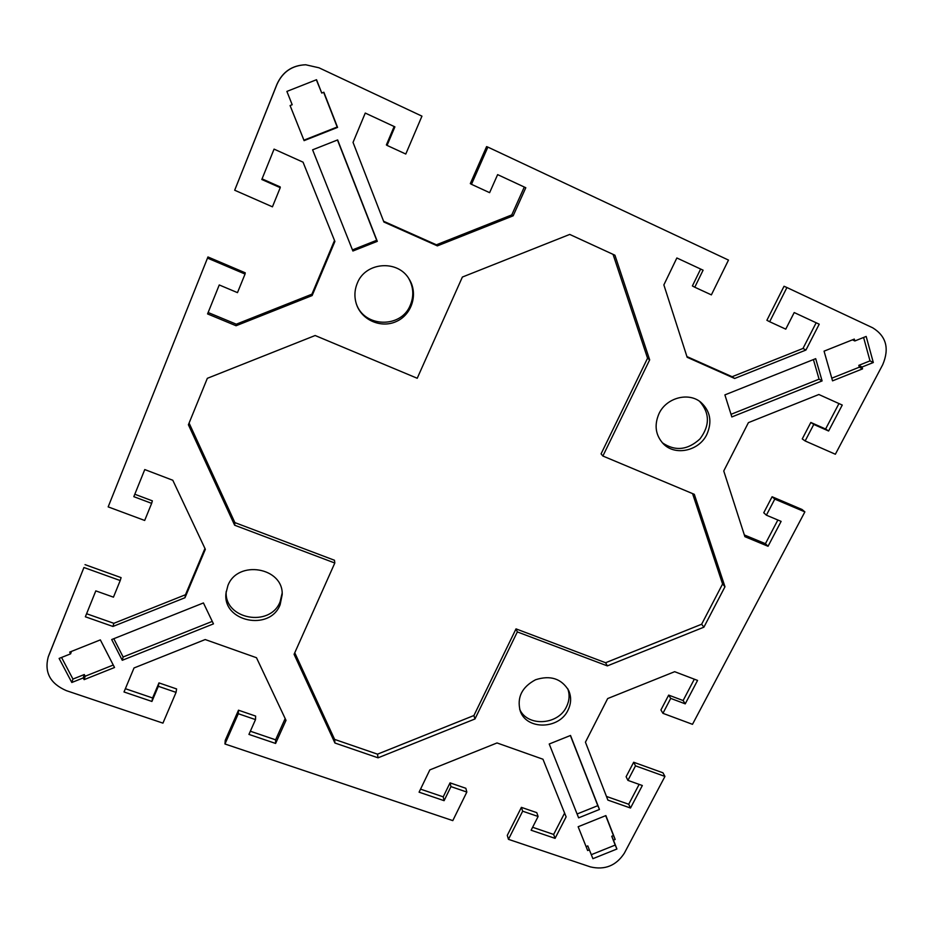 <?xml version="1.0" encoding="UTF-8"?>
<svg xmlns="http://www.w3.org/2000/svg" width="933" height="933" viewBox="0 0 933 933"><rect width="100%" height="100%" fill="white"/><g stroke="black" fill="none" stroke-linecap="round" stroke-linejoin="round"><path stroke-width="1.4" d="M305.721 64.774L305.534 64.774C292.111 65.322 282.582 71.818 276.949 84.273L234.684 190.227L276.961 84.39C282.629 71.864 292.216 65.333 305.721 64.774L318.981 67.794L421.949 116.147L405.785 154.038L387.055 145.408L394.892 126.853L365.258 113.068L353.036 142.399L383.895 222.031L437.367 245.88L513.162 215.815L525.804 187.731L497.627 174.623L489.615 192.664L471.48 184.314L487.877 147.099L728.486 260.085L711.378 294.875L694.782 287.224L703.097 270.185L676.857 257.974L663.864 284.903L687.155 357.281L734.668 378.471L805.937 350.038L819.221 324.194L794.205 312.555L785.761 329.151L769.667 321.733L786.927 287.527L872.693 327.798C886.233 336.16 889.581 348.464 882.711 364.71L835.362 454.243L805.144 440.959L813.774 424.433L828.609 431.011L842.254 405.05L818.847 394.507L748.406 422.637L723.751 470.978L744.896 536.673L768.046 546.271L781.119 521.384L766.39 515.179L774.787 499.097L804.876 511.879L692.496 724.323L662.931 713.325L670.722 698.397L685.242 703.855L697.557 680.414L674.664 671.69L607.675 698.56L585.434 742.178L607.873 800.082L630.51 808.025L642.336 785.516L627.921 780.385L635.513 765.841L664.949 776.431L624.305 853.252C616.13 865.707 604.829 870.256 590.402 866.897L508.462 839.338L507.272 835.385L521.395 807.36L536.767 812.643L538.108 816.48L522.667 811.197L508.462 839.338M387.055 145.408L386.379 144.918L394.158 126.503M383.58 221.249L436.411 244.808L511.762 214.917L524.299 187.032M471.48 184.314L470.314 183.603L486.594 146.609L487.877 147.099M694.782 287.224L692.391 285.953L700.636 269.042M686.933 356.569L732.102 376.722L802.986 348.452L816.165 322.771M769.667 321.733L766.891 320.287L784.035 286.268L786.927 287.527M805.144 440.959L802.252 438.918L810.835 422.462L825.6 429.017L838.954 403.569M744.347 534.959L765.422 543.694L777.854 520.008M766.39 515.179L763.754 512.765L772.092 496.753L802.03 509.488L804.876 511.879M662.931 713.325L660.926 709.966L668.669 695.108L683.119 700.543L694.327 679.189M606.45 796.432L628.702 804.258L639.14 784.373M627.921 780.385L626.113 776.722L633.67 762.249L662.955 772.804L664.949 776.431M532.626 827.279L553.654 834.44L564.605 813.098M420.55 789.143L443.222 796.852L450.044 782.857L465.847 788.28L466.838 792.059L450.966 786.612L444.096 800.677L419.08 792.175L429.833 769.9L497.021 742.948L542.959 759.229L566.121 816.865L555.077 838.359L531.122 830.23L538.108 816.48M225.238 740.335L238.498 710.2L255.619 716.077L255.502 719.611L238.3 713.722L224.97 743.998L225.238 740.335M250.347 731.227L275.608 739.822L285.171 718.562M125.372 688.694L152.604 697.966L158.972 682.898L176.594 688.939L176.057 692.379L158.33 686.303L151.927 701.453L124.007 691.971L134.014 667.97L205.202 639.548L256.482 657.718L286.011 720.346L275.608 743.449L248.936 734.399L255.502 719.611M176.057 692.379L162.937 723.133L66.371 690.653C50.254 683.644 44.201 672.413 48.213 656.972L83.947 567.509L49.356 653.975M85.031 564.64L121.092 577.632L120.217 580.548L83.947 567.509M86.582 613.739L113.849 623.314L185.48 594.741L204.957 548.452M134.807 494.245L152.359 500.846L151.647 503.365L133.827 496.671L144.767 469.567L172.803 480.262L205.353 549.304L184.979 597.726L112.94 626.463L85.358 616.783L95.807 590.881L113.453 597.155L120.217 580.548M207.954 256.96L108.17 506.876L207.954 256.96L245.227 272.809L245.052 274.057L207.558 258.126M208.129 312.508L236.306 324.194L311.914 294.198L334.515 240.481M262.056 178.868L280.203 186.927L280.238 187.673L261.811 179.498L274.069 149.117L303.05 162.167L334.9 241.449L312.135 295.563L236.072 325.745L207.569 313.92L219.255 284.962L237.483 292.635L245.052 274.057M189.084 423.057L234.883 522.608L334.469 560.255L334.807 563.019L234.649 525.221L188.396 424.748L207.336 378.32L315.156 335.518L417.226 378.262L462.371 277.054L569.725 234.428L614.94 255.222L649.671 359.858L602.881 456.027L694.304 494.327L724.976 586.752L703.89 627.186L607.348 665.894L517.325 631.921L474.967 718.97L378.052 757.818L334.935 743.018L294.082 654.301L334.807 563.019M294.77 652.785L334.609 739.403L377.503 754.167L473.917 715.518L516.019 628.877L605.599 662.733L701.639 624.235L722.585 583.976L692.554 493.592M602.881 456.027L601.074 453.87L647.56 358.202L613.051 254.359M356.231 303.552C363.963 327.705 401.272 328.626 410.333 305.114C414.054 296.018 413.529 287.154 408.759 278.524M662.325 442.767C675.107 451.467 687.656 450.196 699.972 438.918C709.978 425.541 709.85 413.016 699.61 401.365M321.745 93.055L323.856 92.227L337.571 127.401L304.1 140.638L290.081 105.557L292.192 104.729L286.886 91.411L316.532 79.713L321.745 93.055L316.345 79.783M290.093 105.557L303.925 140.172L337.186 127.016L323.658 92.309M831.781 378.192L859.328 367.194L858.815 365.351L870.011 360.884L863.596 337.478M352.452 249.904L376.687 240.294L337.466 139.997M731.017 414.322L819.081 379.171L813.413 359.578M226.206 591.487C224.037 619.337 270.22 627.851 280.11 601.738L282.139 593.143M519.646 709.208C527.238 727.029 558.167 725.268 566.529 706.678C569.433 700.695 569.853 694.735 567.789 688.787M61.555 657.462L72.937 679.072L84.285 674.536L85.171 676.238L113.255 665.031M591.3 854.686L615.197 845.076L611.745 836.248L613.459 835.56L605.704 815.664M578.145 826.743L586.076 846.581L587.778 845.893L589.364 849.846L587.65 850.534L578.145 826.743L605.867 815.594L615.174 839.467L613.459 840.155L616.911 849.018L592.898 858.687L589.364 849.846M113.803 638.708L123.121 656.984L212.269 621.39M577.095 813.996L597.808 805.669L570.378 735.519M234.684 190.227L272.436 206.823L280.238 187.673M108.17 506.876L144.685 520.462L151.647 503.365M466.838 792.059L452.797 820.62L224.97 743.998M570.518 735.461L599.464 809.459L578.623 817.844L549.222 744.009L570.518 735.461M213.459 623.874L122.27 660.284L111.692 639.548L203.429 602.94L213.459 623.874M59.117 658.43L70.605 653.846L69.695 652.109L100.344 639.886L114.526 667.503L84.122 679.644L83.224 677.941L71.806 682.49L59.117 658.43M568.057 710.048C559.322 729.548 526.504 730.259 520.217 710.934C516.754 697.487 521.862 687.085 535.565 679.749C550.365 675.002 561.386 678.559 568.629 690.408C571.462 696.823 571.276 703.365 568.057 710.048M227.897 585.609C237.553 559.497 283.387 567.346 282.198 594.613L280.133 604.724C269.882 631.734 222.031 621.635 226.031 592.956L227.897 585.609M724.894 394.892L815.687 358.669L822.101 380.921L731.845 416.946L724.894 394.892M352.896 251.012L312.602 149.828L337.641 139.927L377.294 241.344L352.896 251.012M873.311 362.529L862.045 367.019L862.558 368.873L832.539 380.851L824.061 351.158L854.313 339.087L854.838 340.965L866.174 336.44L873.311 362.529L870.011 360.884M706.899 434.335C699.144 450.966 675.212 456.237 663.363 443.851C655.491 435.256 654.033 425.18 659.013 413.634C666.255 397.796 688.472 391.778 700.823 402.263C710.316 411.01 712.345 421.693 706.899 434.335M357.281 283.247C365.374 261.881 398.006 259.397 409.167 279.154C418.322 293.533 412.164 314.164 396.828 321.267C381.632 328.696 361.806 320.439 356.464 304.263C354.167 297.184 354.435 290.175 357.281 283.247M234.883 522.608L234.649 525.221M605.599 662.733L607.348 665.894M517.325 631.921L516.019 628.877M722.585 583.976L724.976 586.752M701.639 624.235L703.89 627.186M647.56 358.202L649.671 359.858M473.917 715.518L474.967 718.97M334.609 739.403L334.935 743.018M377.503 754.167L378.052 757.818M852.459 339.834L854.838 340.965M858.815 365.351L862.045 367.019M859.328 367.194L862.558 368.873M376.687 240.294L377.294 241.344M819.081 379.171L822.101 380.921M311.914 294.198L312.135 295.563M236.306 324.194L236.072 325.745M511.762 214.917L513.162 215.815M436.411 244.808L437.367 245.88M825.6 429.017L828.609 431.011M810.835 422.462L813.774 424.433M772.092 496.753L774.787 499.097M765.422 543.694L768.046 546.271M802.986 348.452L805.937 350.038M732.102 376.722L734.668 378.471M85.171 676.238L84.122 679.644M84.285 674.536L83.224 677.941M72.937 679.072L71.806 682.49M71.444 651.409L70.605 653.846M613.459 835.56L615.174 839.467M611.745 836.248L613.459 840.155M615.197 845.076L616.911 849.018M586.076 846.581L587.65 850.534M123.121 656.984L122.27 660.284M597.808 805.669L599.464 809.459M113.849 623.314L112.94 626.463M185.48 594.741L184.979 597.726M275.608 739.822L275.608 743.449M238.498 710.2L238.3 713.722M158.972 682.898L158.33 686.303M152.604 697.966L151.927 701.453M683.119 700.543L685.242 703.855M668.669 695.108L670.722 698.397M633.67 762.249L635.513 765.841M628.702 804.258L630.51 808.025M553.654 834.44L555.077 838.359M521.395 807.36L522.667 811.197M450.044 782.857L450.966 786.612M443.222 796.852L444.096 800.677M48.329 656.645L49.601 653.345M49.472 653.66L48.213 656.972"/></g></svg>
